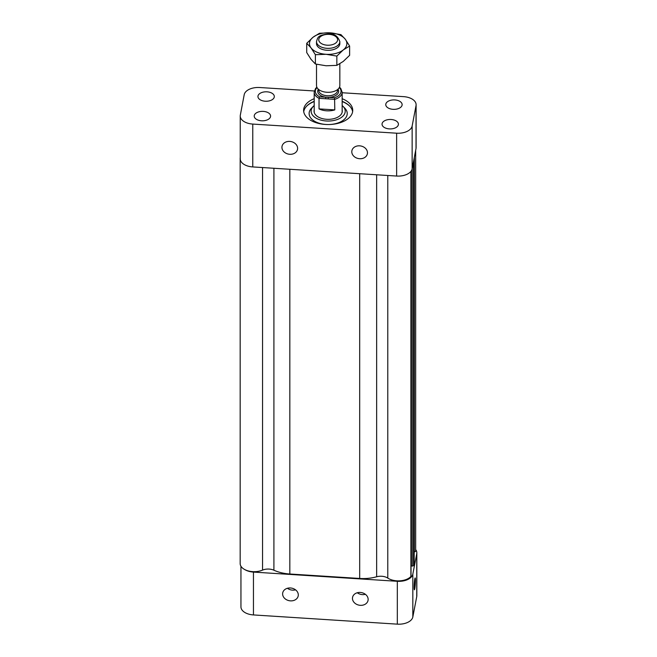 <?xml version="1.0" encoding="UTF-8"?>
<svg xmlns="http://www.w3.org/2000/svg" width="657" height="657" viewBox="0 0 657 657"><rect width="100%" height="100%" fill="white"/><g stroke="black" fill="none" stroke-linecap="round" stroke-linejoin="round"><path stroke-width="0.99" d="M414.337 157.335L414.337 551.806A1.199 0.69 -0 0 0 415.667 551.116A1.199 0.69 -0 0 0 415.618 550.919M414.165 158.255L414.165 562.039A1.199 0.69 -0 0 0 414.173 561.965A1.199 0.69 -0 0 0 414.165 561.891M414.165 562.039L413.516 565.431L413.516 161.663M412.194 168.603L412.194 566.038A1.199 0.69 -0 0 0 413.516 565.431M412.194 566.038L411.027 565.964M410.896 171.428L410.896 576.452A1.199 0.69 -0 0 0 411.027 576.14L411.027 171.263M410.896 576.452A14.052 8.114 180 0 1 387.778 578.086L387.778 175.485M376.65 174.778L376.65 576.772A9.346 5.396 180 0 1 387.778 578.086M376.65 576.772A31.101 17.953 180 0 1 359.683 578.456L289.827 574.004A31.101 17.953 180 0 1 273.912 570.219L273.912 168.266M262.554 167.543L262.554 570.104A9.346 5.396 180 0 1 273.912 570.219M262.554 570.104A14.052 8.114 180 0 1 247.878 570.81A14.052 8.114 180 0 1 240.166 563.566L240.166 158.419A14.052 8.114 -0 0 0 240.281 159.454M240.24 157.573A14.052 8.114 -0 0 0 240.166 158.419M351.791 151.775A7.884 6.398 10.8 0 1 351.881 150.806A7.884 6.398 10.8 0 1 360.824 145.985A7.884 6.398 10.8 0 1 367.378 153.754A7.884 6.398 10.8 0 1 359.026 158.657A7.884 6.398 10.8 0 1 351.791 151.775M281.927 147.349A7.884 6.398 10.8 0 1 282.025 146.371A7.884 6.398 10.8 0 1 290.969 141.559A7.884 6.398 10.8 0 1 297.522 149.32A7.884 6.398 10.8 0 1 289.17 154.231A7.884 6.398 10.8 0 1 281.927 147.349M352.628 111.674A24.564 14.183 -0 0 0 342.157 101.326M314.194 101.326A24.564 14.183 -0 0 0 303.723 111.674M342.157 98.698A24.564 14.183 180 0 1 352.735 110.36A24.564 14.183 180 0 1 352.587 111.904A24.564 14.183 180 0 1 326.833 124.518A24.564 14.183 180 0 1 303.616 110.36A24.564 14.183 180 0 1 314.194 98.698M240.24 116.01L240.24 158.863A14.052 8.114 -0 0 0 252.764 166.927L252.764 124.074A14.052 8.114 180 0 1 240.24 116.01A14.052 8.114 180 0 1 240.322 115.123L244.207 94.698A14.052 8.114 180 0 1 259.712 87.521L314.342 90.978M252.764 124.074L396.639 133.199L396.639 176.051A14.052 8.114 -0 0 0 412.144 168.865L416.029 148.449A14.052 8.114 -0 0 0 416.111 147.562L416.111 104.709A14.052 8.114 180 0 1 416.029 105.596L416.029 148.449M412.144 168.865L412.144 126.013A14.052 8.114 180 0 1 396.639 133.199M412.144 126.013L416.029 105.596M342.157 92.744L403.587 96.645A14.052 8.114 180 0 1 416.111 104.709M402.084 105.145A8.188 4.73 180 0 1 393.502 109.349A8.188 4.73 180 0 1 385.766 104.627A8.188 4.73 180 0 1 393.945 99.897A8.188 4.73 180 0 1 402.133 104.627A8.188 4.73 180 0 1 402.084 105.145M274.265 97.039A8.188 4.73 180 0 1 265.674 101.244A8.188 4.73 180 0 1 257.938 96.522A8.188 4.73 180 0 1 266.126 91.799A8.188 4.73 180 0 1 274.314 96.522A8.188 4.73 180 0 1 274.265 97.039M270.544 116.601A8.188 4.73 180 0 1 261.954 120.806A8.188 4.73 180 0 1 254.218 116.084A8.188 4.73 180 0 1 262.406 111.362A8.188 4.73 180 0 1 270.585 116.084A8.188 4.73 180 0 1 270.544 116.601M398.364 124.707A8.188 4.73 180 0 1 389.782 128.912A8.188 4.73 180 0 1 382.037 124.189A8.188 4.73 180 0 1 390.225 119.467A8.188 4.73 180 0 1 398.413 124.189A8.188 4.73 180 0 1 398.364 124.707M252.764 166.927L396.639 176.051M414.789 588.729A5.946 0.534 -86.3 0 1 414.411 589.805A5.946 0.534 -86.3 0 1 414.255 583.843A5.946 0.534 -86.3 0 1 415.167 577.946A5.946 0.534 -86.3 0 1 415.413 582.102A5.946 0.534 -86.3 0 1 414.789 588.729M298.294 594.913A7.884 6.398 10.9 0 1 298.204 595.907A7.884 6.398 10.9 0 1 289.244 600.703A7.884 6.398 10.9 0 1 282.707 592.926A7.884 6.398 10.9 0 1 291.059 588.031A7.884 6.398 10.9 0 1 298.294 594.913M287.446 588.278A7.884 6.398 -169.1 0 0 295.527 589.83M368.142 599.389A7.884 6.398 10.9 0 1 368.051 600.375A7.884 6.398 10.9 0 1 359.1 605.171A7.884 6.398 10.9 0 1 352.554 597.402A7.884 6.398 10.9 0 1 360.907 592.507A7.884 6.398 10.9 0 1 368.142 599.389M357.293 592.754A7.884 6.398 -169.1 0 0 365.374 594.306M397.313 581.297L397.313 624.15A14.052 8.114 -0 0 0 412.826 616.98L412.826 574.128A14.052 8.114 180 0 1 397.313 581.297L253.454 572.083A14.052 8.114 180 0 1 244.691 569.537M415.667 549.564A14.052 8.114 180 0 1 416.834 552.808A14.052 8.114 180 0 1 416.752 553.703L416.752 596.556L412.826 616.98M416.752 553.703L412.826 574.128M397.313 624.15L253.454 614.936L253.454 572.083M240.947 566.235L240.947 606.871A14.052 8.114 -0 0 0 253.454 614.936M416.752 596.556A14.052 8.114 -0 0 0 416.834 595.661L416.834 552.808M319.516 96.801L319.039 98.336L325.675 98.755L325.798 97.195L319.516 96.801A12.861 7.424 180 0 1 317.052 87.595M339.299 87.595A12.861 7.424 180 0 1 334.569 97.753L334.799 109.891A13.978 8.073 180 0 1 319.039 108.898L319.039 98.336A13.978 8.073 -0 0 1 314.194 92.226L314.194 112.29M325.675 98.755L328.163 98.911L328.286 97.351L325.798 97.195A10.463 6.044 -0 0 1 318.358 89.212M339.841 63.786L339.841 85.574A11.662 6.734 180 0 1 339.768 86.305A11.662 6.734 180 0 1 327.539 92.3A11.662 6.734 180 0 1 316.51 85.574L316.51 64.271M319.039 108.898L334.799 109.891M342.157 105.555A17.057 9.847 180 0 1 343.003 106.335L344.736 108.093A19.053 10.997 180 0 1 347.052 115.024A19.053 10.997 180 0 1 322.061 123.951A19.053 10.997 180 0 1 311.615 108.093L313.348 106.335A17.057 9.847 180 0 1 314.194 105.555M343.003 106.335A17.057 9.847 180 0 1 345.073 112.536A17.057 9.847 180 0 1 322.702 120.527A17.057 9.847 180 0 1 313.348 106.335M342.157 110.113A14.109 8.147 180 0 1 342.149 112.306A14.109 8.147 180 0 1 326.274 119.27A14.109 8.147 180 0 1 314.194 110.113M414.304 588.45A5.059 0.452 -86.3 0 1 414.444 582.463A5.059 0.452 -86.3 0 1 415.167 578.874A5.059 0.452 -86.3 0 1 415.24 583.909A5.059 0.452 -86.3 0 1 414.526 588.886A5.059 0.452 -86.3 0 1 414.304 588.45M414.567 587.908L415.01 579.844L414.567 587.908M414.378 585.543L415.01 585.584M414.69 581.511L415.24 581.552M316.51 43.403A11.67 6.734 -0 0 0 324.394 49.948A11.67 6.734 -0 0 0 337.575 47.567A11.67 6.734 -0 0 0 339.841 43.403M326.118 54.301A18.692 10.791 -0 0 0 343.233 49.965A18.692 10.791 -0 0 0 345.295 39.239A18.692 10.791 -0 0 0 330.233 32.85A18.692 10.791 -0 0 0 313.118 37.186A18.692 10.791 -0 0 0 311.057 47.904A18.692 10.791 -0 0 0 326.118 54.301L315.393 54.712L311.057 47.904L306.729 43.305L313.118 37.186L319.507 33.261L330.233 32.85L340.958 34.64L345.295 39.239L349.623 46.047L343.233 49.965L336.844 56.091L326.118 54.301M306.729 43.305L306.729 52.576L311.057 59.385L315.393 63.992L326.118 65.774L336.844 65.363L343.233 61.446L349.623 55.328L349.623 46.047M315.393 63.992L315.393 54.712M336.844 65.363L336.844 56.091M359.683 173.703L359.683 578.456M289.827 169.276L289.827 574.004M328.163 98.911L334.799 99.338A13.978 8.073 -0 0 0 342.157 92.226L340.786 88.49L339.505 87.176M334.569 97.753L328.286 97.351A10.463 6.044 -0 0 0 337.994 89.212M337.517 89.598L337.517 90.395A9.346 5.396 180 0 1 337.468 90.986A9.346 5.396 180 0 1 327.662 95.782A9.346 5.396 180 0 1 318.834 90.395L318.834 89.598M339.768 42.36A11.662 6.734 -0 0 0 339.841 41.621C337.714 35.815 333.846 33.252 328.237 33.942C317.832 35.273 317.816 37.186 316.51 41.621A11.662 6.734 -0 0 0 327.539 48.347A11.662 6.734 -0 0 0 339.768 42.36M337.542 40.381A9.42 5.437 180 0 1 322.603 44.175A9.42 5.437 180 0 1 324.386 34.813A9.42 5.437 180 0 1 337.542 40.381M306.532 106.286A25.023 14.446 180 0 1 314.194 101.548M342.157 101.548A25.023 14.446 180 0 1 349.82 106.286M415.667 150.354L415.667 551.116M414.173 158.214L414.173 561.965M316.846 87.176L315.549 88.514L314.194 92.226M342.157 92.226L342.157 112.29M339.841 43.748L339.841 41.621M316.51 43.748L316.51 41.621"/></g></svg>
